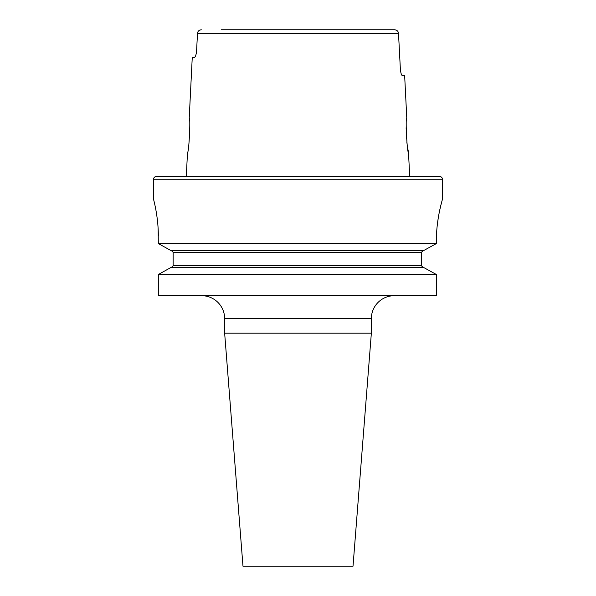 <?xml version="1.0" encoding="UTF-8"?>
<svg xmlns="http://www.w3.org/2000/svg" width="596" height="596" viewBox="0 0 596 596"><rect width="100%" height="100%" fill="white"/><g stroke="black" fill="none" stroke-linecap="round" stroke-linejoin="round"><path stroke-width="0.89" d="M371.353 333.186L224.647 333.186L242.982 566.2L353.018 566.2L371.353 333.186L371.353 318.629A22.924 22.924 0 0 1 394.276 295.705M224.647 333.186L224.647 318.629A22.924 22.924 0 0 0 201.724 295.705M189.223 118.053C190.765 117.047 188.895 153.544 187.502 152.442C188.902 153.53 190.757 117.047 189.223 118.053L192.262 57.305L194.549 57.305C195.525 56.933 196.211 54.638 196.605 50.429L197.5 33.287L398.5 33.287C398.158 31.126 396.884 29.964 394.686 29.8L374.698 29.8M401.197 73.785L402.389 75.647L404.654 75.647L406.777 118.053C405.235 117.032 407.098 153.537 408.498 152.442L407.582 147.45M407.187 144.828L406.822 141.9M406.509 138.652L406.167 131.91M406.152 128.699L406.219 125.741M158.32 236.105C158.432 216.408 153.425 198.99 153.582 199.429L153.582 179.262A2.749 2.749 0 0 1 156.338 176.505L439.662 176.505A2.749 2.749 0 0 1 442.418 179.262L442.418 199.429C442.619 198.952 436.265 218.501 436.399 240.695L436.399 243.548L423.898 250.432L436.399 243.548L158.32 243.548L158.141 228.991M187.502 152.442L186.295 176.505L409.705 176.505L408.498 152.442M402.389 75.647C401.421 75.282 400.743 72.988 400.348 68.771L398.5 33.287M170.694 267.626L158.32 274.518L436.399 274.518L423.898 267.626L436.399 274.518L436.399 295.705L158.32 295.705L158.32 274.518L170.694 267.626L423.898 267.626M170.694 250.432L158.32 243.548L170.694 250.432L423.898 250.432M171.223 250.432L173.138 252.272L171.223 250.432M173.138 265.794L171.223 267.626L173.138 265.794L173.138 252.272L421.424 252.272L423.361 250.432L421.424 252.272L421.424 265.794L423.361 267.626L421.424 265.794L173.138 265.794M441.547 202.588L440.6 206.328M440.556 206.492L439.446 211.483M438.291 217.726L437.3 224.856M436.644 232.425L436.399 240.695M154.275 202.23L155.02 205.56M155.049 205.709L155.936 210.194M156.837 215.722L157.605 221.973M221.302 29.8L394.686 29.8M201.314 29.8C199.116 29.964 197.842 31.126 197.5 33.287M196.077 54.288L196.315 53.118M196.322 53.059L196.605 50.429M153.582 179.262L442.418 179.262M371.353 318.629L224.647 318.629"/></g></svg>
